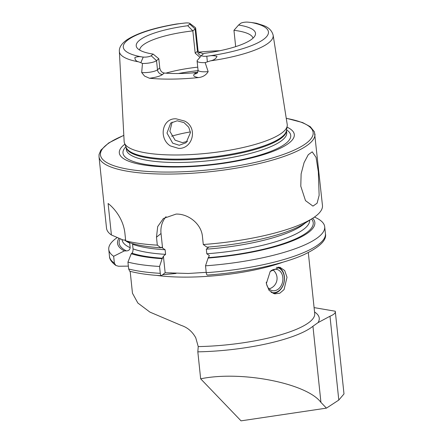 <?xml version="1.0" encoding="UTF-8"?>
<svg xmlns="http://www.w3.org/2000/svg" width="443" height="443" viewBox="0 0 443 443"><rect width="100%" height="100%" fill="white"/><g stroke="black" fill="none" stroke-linecap="round" stroke-linejoin="round"><path stroke-width="0.66" d="M170.372 145.924C158.417 138.438 162.066 118.026 176.059 118.802L184.637 121.055C198.11 127.54 192.899 148.909 178.64 148.422L170.372 145.924M177.217 120.795L170.682 123.076L166.989 133.05L172.698 143.178L179.254 145.265L186.104 142.718L190.473 132.562L188.735 127.219L184.066 122.645L177.217 120.795M287.009 277.268L284.683 270.535L279.849 267.229L270.208 271.448L266.337 283.609L269.084 290.425L274.632 293.864L279.771 293.249L284.041 289.611L287.009 277.268M300.786 186.198L301.124 173.85L304.086 162.603L308.273 154.707L312.215 151.827L316.058 157.359L318.334 171.818L319.137 195.369L317.094 203.221L312.957 206.106L305.487 200.624L300.786 186.198M201.327 55.752A4.884 4.441 50.7 0 1 197.462 51.255L195.125 29.011A9.884 2.42 -6 0 0 195.656 28.103A9.884 2.42 -6 0 0 195.274 27.527L189.82 23.396A4.729 1.157 -6 0 0 185.218 23.008L176.552 24.005C153.782 27.848 137.219 33.125 126.875 39.842C121.554 43.619 119.051 47.467 119.361 51.388A77.326 18.944 -6 0 0 138.626 61.848C136.106 61.239 134.866 59.783 134.905 57.485C137.424 56.599 139.816 56.422 142.07 56.953L143.244 57.075L140.824 62.696L138.626 61.848M251.303 22.488L247.975 22.15A4.729 1.157 174 0 0 240.571 23.407L238.578 25.041A59.971 14.697 -6 0 1 255.09 35.501A59.971 14.697 -6 0 1 203.963 53.404L201.969 55.037A5.05 1.235 -6 0 0 201.831 55.17A5.05 1.235 -6 0 0 205.087 56.305A5.05 1.235 -6 0 0 206.809 56.206L208.321 56.051A72.99 17.886 -6 0 0 264.117 38.962A72.99 17.886 -6 0 0 251.303 22.488L256.381 23.246L263.43 25.506C268.713 27.411 271.952 30.65 273.148 35.23L287.214 124.433A81.988 20.09 -6 0 1 287.197 126.061A81.988 20.09 -6 0 1 179.21 154.967A81.988 20.09 -6 0 1 124.5 143.161A81.988 20.09 -6 0 1 124.151 141.572L119.361 51.388M201.831 55.17L197.356 60.348A10.206 2.503 -6 0 0 197.096 61.012A10.206 2.503 -6 0 0 203.946 62.646A10.206 2.503 -6 0 0 205.159 62.607L210.458 60.863C213.858 60.176 216.034 58.675 216.992 56.361C214.246 55.552 211.355 55.447 208.321 56.051M187.76 25.733L192.843 30.883L195.125 29.011L189.754 24.105L187.76 25.733A59.971 14.697 -6 0 0 137.081 47.905A59.971 14.697 -6 0 0 153.145 54.101L151.152 55.729A5.05 1.235 174 0 1 144.772 57.136A5.05 1.235 174 0 1 143.244 57.075M151.152 55.729L156.529 60.636A10.206 2.503 174 0 1 143.626 63.471A10.206 2.503 174 0 1 142.463 63.465L140.824 62.696M149.463 78.239A78.095 19.138 -6 0 0 172.598 79.098A78.095 19.138 -6 0 0 198.647 77.564C202.955 77.021 206.122 75.039 208.16 71.622A10.206 2.503 -6 0 1 198.054 70.171C197.805 72.148 197.489 73.117 197.102 73.073A4.884 4.441 50.7 0 1 194.505 74.009L196.216 72.602A56.997 13.966 174 0 1 179.421 73.505A56.997 13.966 174 0 1 164.292 73.04C161.85 72.597 160.338 70.891 159.773 67.923L158.81 58.764L156.529 60.636L157.492 69.795A4.884 4.441 -129.3 0 0 162.581 74.446A15.09 3.699 174 0 1 149.463 78.239L144.523 76.052L141.688 72.53L142.463 63.465M172.122 122.102L169.863 131.294L175.123 140.187L182.444 142.657L187.561 141.306M124.898 144.174A87.974 21.557 -6 0 0 178.374 167.022A87.974 21.557 -6 0 0 271.144 152.065A87.974 21.557 -6 0 0 287.02 127.135M314.94 133.947A108.563 26.602 -6 0 1 171.884 174.049A108.563 26.602 -6 0 1 99.005 156.645L106.519 228.162A108.563 26.602 -6 0 0 111.414 234.978L108.103 203.498C111.924 206.261 122.921 216.837 124.865 232.841L125.701 240.804A108.563 26.602 -6 0 0 157.315 245.145L156.484 237.215L157.691 226.6L163.389 218.493L176.093 214.085C188.364 213.676 201.404 223.892 202.451 236.584L203.282 244.514A108.563 26.602 -6 0 0 312.78 218.194A108.563 26.602 -6 0 0 322.46 205.469L314.441 131.87L310.294 126.698L302.619 122.567L286.233 118.248M206.205 272.334L188.242 273.481L165.15 272.75L161.363 275.701C148.782 274.981 138.233 273.481 129.716 271.216L128.664 268.99A108.563 26.602 -6 0 0 160.277 273.331L159.558 266.448L162.121 258.69L163.412 256.22L165.593 254.348L165.112 249.741L161.523 247.355L160.975 247.803L157.315 245.145M253.003 38.181A56.997 13.966 -6 0 0 233.954 30.318L235.67 46.642M196.216 72.602L197.7 72.253M219.761 50.746A78.776 19.304 -6 0 0 198.652 52.152M130.164 271.332L132.463 293.233L137.851 303.018L149.895 312.094L181.248 325.411C187.522 327.471 192.362 331.602 195.767 337.804L198.226 346.592A89.564 21.945 -6 0 0 314.713 313.533L308.311 252.61M176.032 273.464L162.747 274.715M314.552 311.972A93.589 22.931 174 0 1 318.035 322.631L312.941 326.236A92.277 22.61 174 0 1 197.827 351.842L200.662 378.815C241.274 370.403 306.811 383.25 320.942 402.405L326.447 408.13L241.042 420.85L200.662 378.815M197.827 351.842L198.226 346.592M318.035 322.631L329.991 316.236C333.978 314.574 335.739 312.908 335.273 311.23L343.995 393.927L338.801 400.068L326.447 408.13M314.093 307.608L335.273 311.23M208.16 71.622L205.159 62.607M189.754 24.105A4.729 1.157 -6 0 0 189.82 23.396M199.56 53.022C199.2 53.16 198.68 52.268 197.993 50.347A9.884 2.42 -6 0 1 197.462 51.255L195.18 53.127L192.843 30.883A56.997 13.966 -6 0 0 139.683 50.092M158.81 58.764L153.145 54.101M238.578 25.041L233.954 30.318M195.18 53.127L199.976 57.319M197.739 67.153A56.997 13.966 -6 0 0 165.837 73.161M117.257 237.52A108.563 26.602 -6 0 0 108.762 249.464A108.563 26.602 -6 0 0 113.652 256.281L114.377 263.159L115.883 265.479L118.541 266.249L128.359 266.116M118.984 238.262A99.21 24.31 -6 0 0 124.328 250.915L113.652 256.281M124.599 240.012A94.315 23.108 -6 0 0 129.677 243.085L130.164 247.692C129.865 249.808 128.597 250.871 126.36 250.888L124.328 250.915M111.414 234.978L123.182 240.028L125.219 240.001M161.689 275.585C161.025 275.945 160.554 275.197 160.277 273.331M208.503 247.305L206.322 249.176L206.809 253.784L209.378 255.589L208.088 258.059L205.524 265.817L206.244 272.7C206.521 274.566 206.992 275.319 207.656 274.953M165.112 249.741A94.315 23.108 -6 0 1 132.551 244.259L133.038 248.866C133.077 251.12 132.717 252.554 131.948 253.169L131.25 253.739L127.938 262.106A108.563 26.602 -6 0 0 159.558 266.448M127.938 262.106L128.664 268.99M205.524 265.817A108.563 26.602 -6 0 0 324.697 226.772A108.563 26.602 -6 0 0 314.441 217.081M131.25 253.739A99.21 24.31 -6 0 0 162.121 258.69M208.088 258.059A99.21 24.31 -6 0 0 312.68 218.255M161.856 247.233L161.523 247.355M125.701 240.804L130.104 242.853A99.21 24.31 -6 0 0 160.975 247.803M203.282 244.514L206.942 247.172A99.21 24.31 -6 0 0 304.856 223.283L312.78 218.194M190.401 131.909A56.997 13.966 -6 0 0 171.629 136.189M162.542 247.93L161.025 233.494A24.426 22.194 50.7 0 1 166.081 216.66M165.15 272.75L163.412 256.22M276.404 267.356A12.808 9.713 -78.9 0 1 284.312 277.047A12.808 9.713 -78.9 0 1 278.841 290.818A12.808 9.713 -78.9 0 1 271.11 292.33M278.259 267.096A13.572 10.289 -78.9 0 1 284.495 278.265A13.572 10.289 -78.9 0 1 278.608 291.361A13.572 10.289 -78.9 0 1 273.038 293.388M270.13 271.542A10.859 8.229 -78.9 0 1 270.922 270.872A10.859 8.229 -78.9 0 1 276.642 269.366A10.859 8.229 -78.9 0 1 282.856 277.839A10.859 8.229 -78.9 0 1 278.187 289.168A10.859 8.229 -78.9 0 1 272.467 290.674A10.859 8.229 -78.9 0 1 266.26 282.246M206.809 56.206L207.363 61.787M159.773 67.923L157.492 69.795A10.206 2.503 174 0 1 144.59 72.63A10.206 2.503 174 0 1 141.688 72.53M124.5 143.161L126.205 147.491A80.742 19.785 -6 0 0 180.085 159.126A80.742 19.785 -6 0 0 286.433 130.652L287.197 126.061M126.117 147.264A80.626 19.758 -6 0 0 180.201 159.906A80.626 19.758 -6 0 0 286.471 130.408M126.105 147.231L126.344 149.535A80.626 19.758 -6 0 0 180.473 162.459A80.626 19.758 -6 0 0 286.721 132.678L286.477 130.375M125.912 146.744A84.336 20.666 -6 0 0 179.598 166.551A84.336 20.666 -6 0 0 265.8 153.184A84.336 20.666 -6 0 0 286.566 129.86M123.824 135.436A106.935 26.203 -6 0 0 172.244 172.045A106.935 26.203 -6 0 0 295.381 149.568A106.935 26.203 -6 0 0 286.256 118.364M156.772 275.402A89.564 21.945 -6 0 0 189.382 277.096A89.564 21.945 -6 0 0 283.127 262.118M210.458 60.863A77.326 18.944 -6 0 0 273.148 35.23M180.938 23.451A72.99 17.886 -6 0 0 126.792 40.845A72.99 17.886 -6 0 0 142.07 56.953M115.883 265.479C111.608 262.262 109.476 259.216 109.482 256.347A108.563 26.602 -6 0 0 114.377 263.159M120.208 238.783A97.571 23.905 -6 0 0 126.36 250.888M122.046 239.558L122.052 239.63A94.315 23.108 -6 0 0 130.164 247.692M206.244 272.7A108.563 26.602 -6 0 0 325.422 233.649C326.967 240.117 319.641 247.2 303.438 254.891C281.737 264.537 243.977 272.428 207.379 275.075M131.948 253.169A97.571 23.905 -6 0 0 162.664 258.241M208.631 257.616A97.571 23.905 -6 0 0 311.534 218.992M206.809 253.784A94.315 23.108 -6 0 0 309.674 220.188M133.038 248.866A94.315 23.108 -6 0 0 165.593 254.348M206.322 249.176A94.315 23.108 -6 0 0 304.972 223.211M198.076 70.636A68.122 16.69 -6 0 0 178.374 73.516M197.705 72.242A69.208 16.956 -6 0 0 191.714 72.973M156.484 237.215L161.025 233.494M162.581 74.446L164.292 73.04M194.505 74.009A15.09 3.699 -6 0 0 198.647 77.564M203.154 54.063A14.769 3.622 -6 0 0 198.907 52.473M312.941 326.236L320.942 402.405M329.991 316.236L338.801 400.068M197.993 50.347L195.656 28.103M99.005 156.645L99.06 154.507L100.854 150.155L108.69 142.951L123.818 135.32M109.482 256.347L108.762 249.464M170.754 272.855L171.386 272.882M325.422 233.649L324.697 226.772M198.054 70.171L197.096 61.012M269.089 288.858A10.859 10.859 0 0 0 272.827 269.776"/></g></svg>
